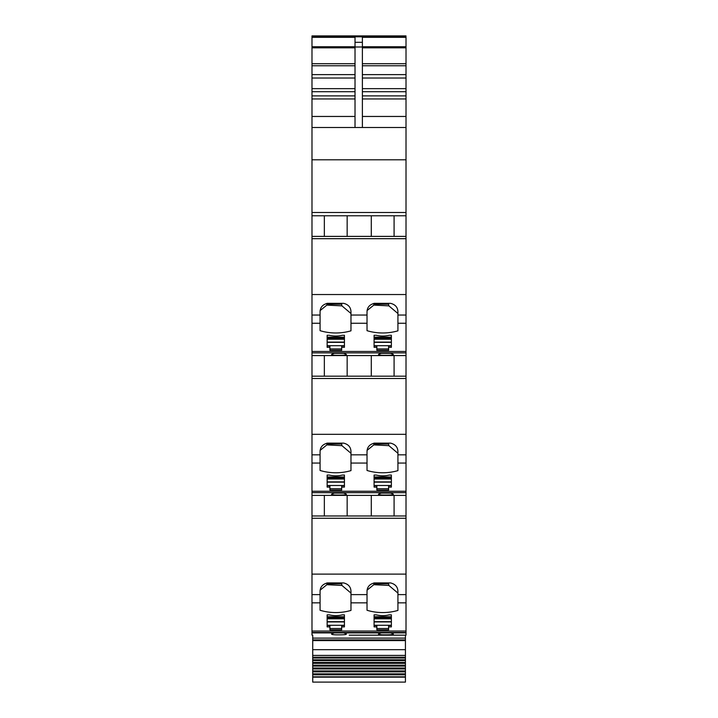 <?xml version="1.0" encoding="UTF-8"?>
<svg xmlns="http://www.w3.org/2000/svg" width="718" height="718" viewBox="0 0 718 718"><rect width="100%" height="100%" fill="white"/><g stroke="black" fill="none" stroke-linecap="round" stroke-linejoin="round"><path stroke-width="1.08" d="M362.384 127.499L362.384 37.336L406.011 37.336L406.011 36.789L311.989 36.789L311.989 35.9L406.011 35.9L311.989 35.9M362.384 46.993L355.024 46.993L355.024 37.336L311.989 37.336L311.989 127.499L406.011 127.499L406.011 236.393L311.989 236.393L311.989 215.786L406.011 215.786L371.287 215.786L371.287 236.393M355.024 46.993L355.024 127.499M406.011 37.336L406.011 127.499L311.989 127.499L311.989 215.786L324.348 215.786L324.348 236.393M371.287 215.786L324.348 215.786M406.011 352.888L311.989 352.888L311.989 355.581L406.011 355.581L311.989 355.581L311.989 376.178L406.011 376.178L406.011 236.393M320.075 323.262L320.075 312.07C320.12 307.475 322.57 304.567 327.435 303.337L343.626 303.337C348.49 304.567 350.94 307.475 350.976 312.07L350.976 330.827A44.148 35.254 180 0 1 320.075 330.675L320.075 323.262L311.989 323.262L311.989 236.393M367.024 315.04L367.024 312.07C367.06 307.475 369.51 304.567 374.374 303.337L390.565 303.337C395.43 304.567 397.88 307.475 397.925 312.07L397.925 330.827A44.148 35.254 180 0 1 367.024 330.675L367.024 315.04L350.976 315.04M311.989 323.262L311.989 352.888M388.618 347.324L388.618 350.258L376.842 350.258L376.842 347.324L374.087 347.324L374.087 335.279L376.286 335.279A22.07 17.627 180 0 0 389.165 335.279L391.373 335.279L391.373 347.324L388.618 347.324L388.618 345.995L391.373 345.995M329.903 347.324L327.139 347.324L327.139 335.279L329.347 335.279A22.07 17.627 180 0 0 342.226 335.279L344.434 335.279L344.434 347.324L341.669 347.324L341.669 350.258L329.903 350.258L329.903 345.995L327.139 345.995M382.398 355.248C391.481 355.383 394.9 354.988 392.656 354.082L390.709 353.292L381.15 353.292L379.203 354.082C377.659 354.647 378.727 355.033 382.398 355.248M393.284 354.53L392.656 354.082M378.574 354.53L379.203 354.082M335.459 355.248C344.541 355.383 347.952 354.988 345.708 354.082L343.769 353.292L334.202 353.292L332.263 354.082C330.72 354.647 331.788 355.033 335.459 355.248M346.345 354.53L345.708 354.082M331.626 354.53L332.263 354.082M324.348 355.581L324.348 376.178M406.011 376.178L406.011 495.375L311.989 495.375L311.989 515.973L406.011 515.973L406.011 495.375L311.989 495.375L311.989 376.178M350.976 451.855L350.976 470.622A44.148 35.254 180 0 1 320.075 470.47L320.075 451.855C320.12 447.26 322.57 444.352 327.435 443.132L343.626 443.132C348.49 444.352 350.94 447.26 350.976 451.855L350.976 451.855M397.925 451.855L397.925 470.622A44.148 35.254 180 0 1 367.024 470.47L367.024 451.855C367.06 447.26 369.51 444.352 374.374 443.132L390.565 443.132C395.43 444.352 397.88 447.26 397.925 451.855L397.925 451.855M388.618 487.109L388.618 490.053L376.842 490.053L376.842 487.109L374.087 487.109L374.087 475.065L376.286 475.065A22.07 17.627 180 0 0 389.165 475.065L391.373 475.065L391.373 487.109L388.618 487.109L388.618 485.781L391.373 485.781M329.903 487.109L327.139 487.109L327.139 475.065L329.347 475.065A22.07 17.627 180 0 0 342.226 475.065L344.434 475.065L344.434 487.109L341.669 487.109L341.669 490.053L329.903 490.053L329.903 485.781L327.139 485.781M379.203 493.867L381.15 493.086L390.709 493.086L392.656 493.867C394.9 494.783 391.481 495.169 382.398 495.034C378.727 494.828 377.659 494.442 379.203 493.867L378.574 494.316M393.284 494.325L392.656 493.867M332.263 493.867L334.202 493.086L343.769 493.086L345.708 493.867C347.952 494.783 344.541 495.169 335.459 495.034C331.788 494.828 330.72 494.442 332.263 493.867L331.626 494.316M346.345 494.325L345.708 493.867M324.348 495.375L324.348 515.973M349.235 635.161L406.011 635.161L406.011 515.973M320.075 602.851L320.075 591.65C320.12 587.055 322.57 584.147 327.435 582.926L343.626 582.926C348.49 584.147 350.94 587.055 350.976 591.65L350.976 610.417A44.148 35.254 180 0 1 320.075 610.264L320.075 602.851L311.989 602.851L311.989 515.973M367.024 594.621L367.024 591.65C367.06 587.055 369.51 584.147 374.374 582.926L390.565 582.926C395.43 584.147 397.88 587.055 397.925 591.65L397.925 610.417A44.148 35.254 180 0 1 367.024 610.264L367.024 594.621L350.976 594.621M311.989 602.851L311.989 635.161M388.618 626.904L388.618 629.839L376.842 629.839L376.842 626.904L374.087 626.904L374.087 614.859L376.286 614.859A22.07 17.627 180 0 0 389.165 614.859L391.373 614.859L391.373 626.904L388.618 626.904L388.618 625.575L391.373 625.575M329.903 626.904L327.139 626.904L327.139 614.859L329.347 614.859A22.07 17.627 180 0 0 342.226 614.859L344.434 614.859L344.434 626.904L341.669 626.904L341.669 629.839L329.903 629.839L329.903 625.575L327.139 625.575M331.626 634.111L332.263 633.662C330.711 634.227 331.779 634.622 335.459 634.829C344.541 634.963 347.952 634.577 345.708 633.662L343.769 632.881L311.989 632.881M378.574 634.111L379.203 633.662C377.65 634.227 378.718 634.622 382.398 634.829C391.481 634.963 394.9 634.577 392.656 633.662L390.709 632.881L343.769 632.881M346.345 634.111L345.708 633.662M332.263 633.662L334.202 632.881M393.284 634.111L392.656 633.662M379.203 633.662L381.15 632.881M394.092 495.375L394.092 515.973M394.092 355.581L394.092 376.178M394.092 215.786L394.092 236.393M347.153 215.786L347.153 236.393M320.075 310.616L326.869 305.114L341.93 305.868L350.976 313.497M367.024 310.616L373.809 305.114L388.869 305.868L397.925 313.497M376.842 347.324L376.842 345.995L374.087 345.995M341.669 347.324L341.669 345.995L344.434 345.995M371.287 355.581L371.287 376.178M347.153 355.581L347.153 376.178M320.075 450.41L326.869 444.909L341.93 445.663L350.976 453.282M367.024 450.41L373.809 444.909L388.869 445.663L397.925 453.282M376.842 487.109L376.842 485.781L374.087 485.781M341.669 487.109L341.669 485.781L344.434 485.781M347.153 495.375L347.153 515.973M371.287 495.375L371.287 515.973M320.075 590.196L326.869 584.703L341.93 585.448L350.976 593.077M367.024 590.196L373.809 584.703L388.869 585.448L397.925 593.077M376.842 626.904L376.842 625.575L374.087 625.575M341.669 626.904L341.669 625.575L344.434 625.575M373.899 303.364L373.809 305.114M388.429 303.337L388.869 305.868M326.959 303.364L326.869 305.114M341.49 303.337L341.93 305.868M326.959 304.244L341.49 304.244M373.899 304.244L388.429 304.244M341.49 443.132L341.93 445.663M326.959 443.15L326.869 444.909M388.429 443.132L388.869 445.663M373.899 443.15L373.809 444.909M326.959 444.029L341.49 444.029M373.899 444.029L388.429 444.029M373.899 582.944L373.809 584.703M388.429 582.926L388.869 585.448M326.959 582.944L326.869 584.703M341.49 582.926L341.93 585.448M326.959 583.824L341.49 583.824M373.899 583.824L388.429 583.824M406.011 36.86L311.989 36.789M311.989 36.86L311.989 37.336M327.139 614.859L327.139 616.762L344.434 616.762L344.434 614.859M341.669 628.51L329.903 628.51M327.139 475.065L327.139 476.967L344.434 476.967L344.434 475.065M341.669 488.725L329.903 488.725M327.139 335.279L327.139 337.182L344.434 337.182L344.434 335.279M341.669 348.93L329.903 348.93M374.087 614.859L374.087 616.762L391.373 616.762L391.373 614.859M388.618 628.51L376.842 628.51M374.087 475.065L374.087 476.967L391.373 476.967L391.373 475.065M388.618 488.725L376.842 488.725M374.087 335.279L374.087 337.182L391.373 337.182L391.373 335.279M388.618 348.93L376.842 348.93M405.428 677.155L312.725 677.155L312.725 682.1L405.428 682.1L405.428 663.342L312.725 663.342L312.725 662.463L405.428 662.463L405.428 638.105L312.725 638.105L312.725 635.161M405.428 638.105L405.428 635.161M405.428 655.417L312.725 655.417L312.725 638.105M405.428 658.011L312.725 658.011L312.725 657.212L405.428 657.212L312.725 657.212L312.725 655.417M405.428 660.641L312.725 660.641L312.725 659.797L405.428 659.797L312.725 659.797L312.725 658.011M312.725 662.463L312.725 660.641M405.428 662.463L405.428 663.342M405.428 666.116L312.725 666.116L312.725 665.218L405.428 665.218L312.725 665.218L312.725 663.342M405.428 668.961L312.725 668.961L312.725 668.036L405.428 668.036L312.725 668.036L312.725 666.116M405.428 670.917L312.725 670.917L312.725 668.961M405.428 671.86L312.725 671.86L312.725 670.917M405.428 673.843L312.725 673.843L312.725 671.86M405.428 674.803L312.725 674.803L312.725 673.843M405.428 676.823L312.725 676.823L312.725 674.803M362.384 42.308L355.024 42.308M311.989 159.8L406.011 159.8M311.989 212.483L406.011 212.483M311.989 215.786L406.011 215.786M406.011 238.69L311.989 238.69M406.011 294.533L311.989 294.533M406.011 315.04L397.925 315.04M320.075 315.04L311.989 315.04M367.024 323.262L350.976 323.262M406.011 351.461L311.989 351.461M406.011 323.262L397.925 323.262M406.011 378.485L311.989 378.485M406.011 434.318L311.989 434.318M367.024 454.826L350.976 454.826M320.075 454.826L311.989 454.826M406.011 454.826L397.925 454.826M320.075 463.056L311.989 463.056M367.024 463.056L350.976 463.056M406.011 491.256L311.989 491.256M406.011 463.056L397.925 463.056M406.011 492.674L311.989 492.674M406.011 518.27L311.989 518.27M406.011 574.113L311.989 574.113M406.011 594.621L397.925 594.621M320.075 594.621L311.989 594.621M367.024 602.851L350.976 602.851M406.011 631.041L311.989 631.041M406.011 602.851L397.925 602.851M406.011 632.468L311.989 632.468M406.011 632.881L390.709 632.881M406.011 46.76L362.384 46.76M406.011 47.828L362.384 47.828M406.011 63.722L362.384 63.722M406.011 65.769L362.384 65.769M406.011 74.618L362.384 74.618M406.011 78.02L362.384 78.02M406.011 88.655L362.384 88.655M406.011 91.716L362.384 91.716M406.011 95.889L362.384 95.889M406.011 98.949L362.384 98.949M406.011 116.46L362.384 116.46M355.024 46.76L311.989 46.76M355.024 47.828L311.989 47.828M355.024 63.722L311.989 63.722M355.024 65.769L311.989 65.769M355.024 74.618L311.989 74.618M355.024 78.02L311.989 78.02M355.024 88.655L311.989 88.655M355.024 91.716L311.989 91.716M355.024 95.889L311.989 95.889M355.024 98.949L311.989 98.949M355.024 116.46L311.989 116.46M344.434 625.279L327.139 625.279M344.434 621.941L327.139 621.941M344.434 621.671L327.139 621.671M344.434 618.808L327.139 618.808M344.434 617.929L327.139 617.929M344.434 485.494L327.139 485.494M344.434 482.146L327.139 482.146M344.434 481.886L327.139 481.886M344.434 479.014L327.139 479.014M344.434 478.134L327.139 478.134M344.434 345.699L327.139 345.699M344.434 342.351L327.139 342.351M344.434 342.091L327.139 342.091M344.434 339.228L327.139 339.228M344.434 338.34L327.139 338.34M391.373 625.279L374.087 625.279M391.373 621.941L374.087 621.941M391.373 621.671L374.087 621.671M391.373 618.808L374.087 618.808M391.373 617.929L374.087 617.929M391.373 485.494L374.087 485.494M391.373 482.146L374.087 482.146M391.373 481.886L374.087 481.886M391.373 479.014L374.087 479.014M391.373 478.134L374.087 478.134M391.373 345.699L374.087 345.699M391.373 342.351L374.087 342.351M391.373 342.091L374.087 342.091M391.373 339.228L374.087 339.228M391.373 338.34L374.087 338.34M405.428 639.9L312.725 639.9M405.428 640.582L312.725 640.582M405.428 649.691L312.725 649.691M344.434 617.785L327.139 617.785M344.434 478L327.139 478M344.434 338.205L327.139 338.205M391.373 617.785L374.087 617.785M391.373 478L374.087 478M391.373 338.205L374.087 338.205M312.725 662.472L405.428 662.472"/></g></svg>
